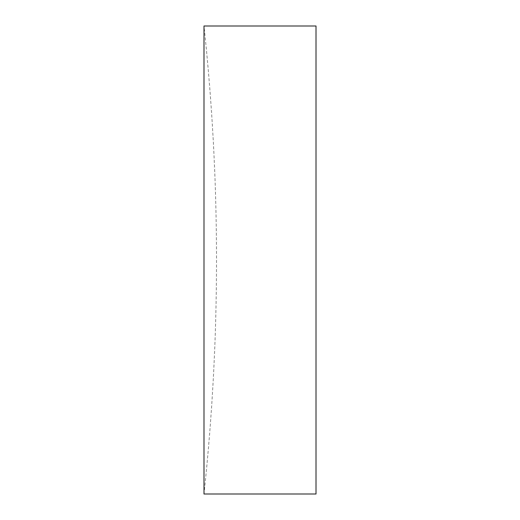 <?xml version="1.0" encoding="UTF-8"?>
<svg xmlns="http://www.w3.org/2000/svg" width="520" height="520" viewBox="0 0 520 520"><rect width="100%" height="100%" fill="white"/><g stroke="black" fill="none" stroke-linecap="round" stroke-linejoin="round"><path stroke-width="0.39" stroke-dasharray="2.6 1.95" d="M203.989 260L203.989 26A2192.97 2192.97 0 0 1 203.989 494L203.989 260M316.011 26L316.011 494"/><path stroke-width="0.78" d="M203.989 260L203.989 494L316.011 494L316.011 26L203.989 26L203.989 260"/></g></svg>
